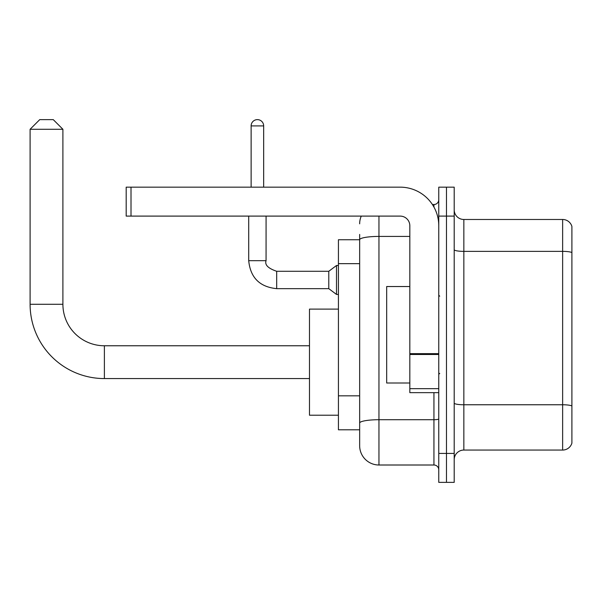<?xml version="1.0" encoding="UTF-8"?>
<svg xmlns="http://www.w3.org/2000/svg" width="602" height="602" viewBox="0 0 602 602"><rect width="100%" height="100%" fill="white"/><g stroke="black" fill="none" stroke-linecap="round" stroke-linejoin="round"><path stroke-width="0.9" d="M378.951 216.103L378.951 465.007A19.294 19.294 0 0 1 359.657 445.713L359.657 234.434L359.657 239.739L338.429 239.739L338.429 429.79L359.657 429.79M438.768 453.426L438.768 482.375L446.481 482.375L446.481 453.426L446.481 482.375L454.201 482.375L454.201 453.426L446.481 453.426L446.481 216.103L446.481 453.426L438.768 453.426L438.768 216.103L446.481 216.103L446.481 187.162L446.481 216.103L454.201 216.103L454.201 453.426M454.201 216.103L454.201 187.162L438.768 187.162L438.768 216.103M378.951 465.007L433.944 465.007L433.944 392.647M432.402 204.522L433.944 204.522A4.824 4.824 0 0 0 438.768 199.698M359.657 445.713L359.657 426.419M409.827 236.413L378.951 236.413A19.294 3.349 180 0 0 359.657 239.762L359.657 234.434M438.768 469.831A4.824 4.824 0 0 0 433.944 465.007M359.657 223.824A19.294 19.294 0 0 1 361.268 216.103M454.201 459.702A9.647 9.647 0 0 1 463.849 450.055L562.637 450.055L562.637 219.482L463.849 219.482A9.647 9.647 0 0 1 454.201 209.835A9.647 9.647 0 0 0 463.849 219.482L463.849 450.055M571.9 226.427A9.647 9.647 0 0 0 562.637 219.482A9.647 9.647 0 0 1 571.9 226.427L571.9 443.11A9.647 9.647 0 0 1 562.637 450.055M454.201 249.695A9.647 1.678 0 0 0 463.849 251.365L562.637 251.365A9.647 1.678 180 0 1 571.9 252.577L571.9 227.195M309.488 378.568L104.387 378.568A74.287 74.287 0 0 1 30.1 304.281L30.1 129.272L39.747 119.625L53.254 119.625L62.901 129.272L30.1 129.272M104.387 378.568L104.387 345.766A41.485 41.485 0 0 1 62.901 304.281L62.901 129.272M338.429 309.104L309.488 309.104L309.488 415.222L338.429 415.222M251.124 187.162L251.124 125.901A6.268 6.268 0 0 1 257.393 119.625A6.268 6.268 0 0 1 263.661 125.901L263.661 187.162M276.687 288.651C259.718 286.973 250.387 277.65 248.709 260.674C250.387 277.65 259.718 286.973 276.687 288.651C259.718 286.973 250.387 277.65 248.709 260.674C250.387 277.65 259.718 286.973 276.687 288.651C259.718 286.973 250.387 277.65 248.709 260.674C250.387 277.65 259.718 286.973 276.687 288.651C259.718 286.973 250.387 277.65 248.709 260.674C250.387 277.65 259.718 286.973 276.687 288.651C259.718 286.973 250.387 277.65 248.709 260.674C250.387 277.65 259.718 286.973 276.687 288.651C259.718 286.973 250.387 277.65 248.709 260.674C250.387 277.65 259.718 286.973 276.687 288.651C259.718 286.973 250.387 277.65 248.709 260.674C250.387 277.65 259.718 286.973 276.687 288.651C259.718 286.973 250.387 277.65 248.709 260.674C250.387 277.65 259.718 286.973 276.687 288.651C259.718 286.973 250.387 277.65 248.709 260.674L266.076 260.674C264.587 264.835 268.123 268.379 276.687 271.284L328.782 271.284L328.782 288.651L276.687 288.651L276.687 271.306M328.782 271.284L336.503 265.497L336.503 294.438L338.429 294.438M438.768 392.647L409.827 392.647L409.827 353.637L438.768 353.637M438.768 225.75A38.588 38.588 0 0 0 400.172 187.162L131.01 187.162L131.01 216.103L400.172 216.103A9.647 9.647 0 0 1 409.827 225.75L409.827 353.637M131.01 216.103L126.187 216.103L126.187 187.162L131.01 187.162M409.827 286.529L386.672 286.529L386.672 383L409.827 383M359.657 263.653L338.429 263.653M359.657 395.823L338.429 395.823M438.768 418.879A4.824 0.835 0 0 1 433.944 419.714L378.951 419.714A19.294 3.349 180 0 0 359.657 423.063M433.944 207.065L433.944 204.522M571.9 405.966A9.647 1.678 180 0 0 562.637 404.762L463.849 404.762A9.647 1.678 0 0 1 454.201 403.084M30.1 304.281L62.901 304.281M266.076 216.103L266.061 260.674M251.124 125.901L263.661 125.901M438.768 354.48L409.827 354.48M409.827 388.666L438.768 388.666M309.488 345.766L104.387 345.766M328.782 288.651L336.503 294.438M248.709 260.674L248.709 216.103M336.503 265.497L338.429 265.497M439.731 296.176L438.768 295.213M439.731 373.353L438.768 374.324"/></g></svg>
